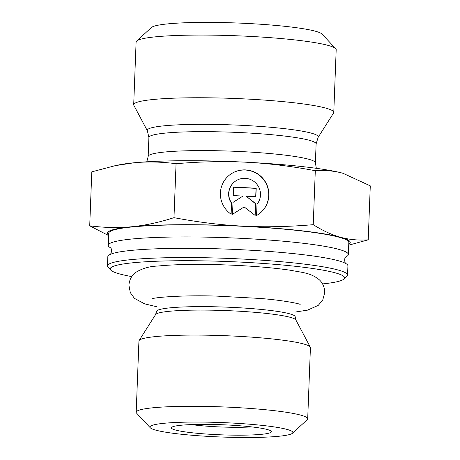 <?xml version="1.0" encoding="UTF-8"?>
<svg xmlns="http://www.w3.org/2000/svg" width="460" height="460" viewBox="0 0 460 460"><rect width="100%" height="100%" fill="white"/><g stroke="black" fill="none" stroke-linecap="round" stroke-linejoin="round"><path stroke-width="0.69" d="M343.942 279.059L346.897 276.356A120.135 12.138 -177.8 0 0 347.565 275.143L347.921 265.903A120.135 12.138 -177.8 0 0 345.379 263.275A120.135 12.138 -177.8 0 0 228.338 249.159A120.135 12.138 -177.8 0 0 110.555 254.253A120.135 12.138 -177.8 0 0 107.824 256.68L107.468 265.92A120.135 12.138 -177.8 0 0 108.042 267.18L110.774 270.101A117.277 11.851 2.2 0 1 198.375 260.786A117.277 11.851 2.2 0 1 335.219 272.826A117.277 11.851 2.2 0 1 343.942 279.059A117.277 11.851 2.2 0 1 322.541 283.918M110.36 247.698A120.135 12.138 2.2 0 1 108.261 245.306A120.135 12.138 2.2 0 1 228.775 237.785A120.135 12.138 2.2 0 1 348.358 254.529A120.135 12.138 2.2 0 1 346.075 256.749M347.565 275.143A120.135 12.138 -177.8 0 0 337.956 269.968A120.135 12.138 -177.8 0 0 203.728 257.721A120.135 12.138 -177.8 0 0 107.468 265.92M131.738 276.592A117.277 11.851 2.2 0 1 110.774 270.101M348.358 254.529L348.818 242.443A120.135 12.138 -177.8 0 0 339.216 237.268A120.135 12.138 -177.8 0 0 204.987 225.02A120.135 12.138 -177.8 0 0 108.721 233.22L108.261 245.306M136.195 412.263L138.931 341.061A85.813 8.671 2.2 0 1 139.098 340.555A85.813 8.671 2.2 0 1 210.162 335.248A85.813 8.671 2.2 0 1 303.565 343.953A85.813 8.671 2.2 0 1 310.299 347.133A85.813 8.671 2.2 0 1 310.425 347.645L307.694 418.853A85.813 8.671 -177.8 0 0 300.828 415.156A85.813 8.671 -177.8 0 0 204.953 406.41A85.813 8.671 -177.8 0 0 136.195 412.263A85.813 8.671 -177.8 0 0 136.603 413.166L150.282 427.783A71.513 7.228 2.2 0 1 203.694 422.102A71.513 7.228 2.2 0 1 287.138 429.444A71.513 7.228 2.2 0 1 292.457 433.245A71.513 7.228 2.2 0 1 221.122 437A71.513 7.228 2.2 0 1 150.282 427.783M292.457 433.245L307.217 419.716A85.813 8.671 -177.8 0 0 307.694 418.853M231.127 214.216A24.426 24.133 -128.5 0 1 229.436 175.076A24.426 24.133 -128.5 0 1 263.528 179.164A24.426 24.133 -128.5 0 1 259.848 213.308A24.426 24.133 -128.5 0 1 256.571 215.498L257.002 204.274A15.962 15.772 51.5 0 0 234.703 181.7A15.962 15.772 51.5 0 0 231.552 202.998L231.127 214.216M259.762 213.377A24.426 24.133 51.5 0 0 263.356 179.302A24.426 24.133 51.5 0 0 229.35 175.145M230.96 214.107L231.386 203.136A15.962 15.772 -128.5 0 1 234.531 181.838L234.703 181.7M233.255 195.586L233.582 187.088L256.203 188.226L255.875 196.725L246.186 196.236L255.616 203.527L255.156 215.429L244.151 206.919L232.536 214.291L232.996 202.388L242.949 196.075L233.255 195.586M242.949 196.075L232.996 202.417M254.995 215.303L255.444 203.665L246.186 196.236M255.708 196.719L256.03 188.364L233.577 187.231M348.749 244.323A121.566 12.288 -177.8 0 0 340.526 237.262C349.215 239.654 358.443 240.511 368.213 239.827L348.714 245.168M108.629 235.583L89.717 225.814C104.362 227.729 118.341 228.039 131.658 226.751A121.566 12.288 -177.8 0 0 108.652 235.094M131.658 226.751C144.969 225.463 159.079 222.439 173.978 217.672C198.266 222.237 221.409 225.078 243.415 226.182A121.566 12.288 -177.8 0 0 131.658 226.751M243.415 226.182C265.414 227.292 288.69 226.786 313.231 224.675C322.742 230.673 331.838 234.87 340.526 237.262A121.566 12.288 -177.8 0 0 243.415 226.182M368.213 239.827L370.283 185.863L342.987 173.282C334.299 170.884 325.07 170.027 315.301 170.712C291.019 166.146 267.875 163.306 245.87 162.202C223.865 161.092 200.594 161.598 176.053 163.708C161.408 161.793 147.43 161.483 134.113 162.771L115.305 165.64L91.787 171.85L89.717 225.814M176.053 163.708L173.978 217.672M315.301 170.712L313.231 224.675M115.305 165.64L118.996 164.875A121.566 12.288 2.2 0 1 134.113 162.771A121.566 12.288 2.2 0 1 245.87 162.202A121.566 12.288 2.2 0 1 342.987 173.282A121.566 12.288 2.2 0 1 343.821 173.512A121.566 12.288 2.2 0 1 343.827 173.518L343.839 173.518M251.729 426.909A42.907 4.335 2.2 0 1 191.377 424.586M267.415 429.542A50.059 5.06 -177.8 0 0 213.992 424.488A50.059 5.06 -177.8 0 0 171.655 427.351A50.059 5.06 -177.8 0 0 221.202 434.832A50.059 5.06 -177.8 0 0 271.176 431.175A50.059 5.06 -177.8 0 0 267.415 429.542M147.384 130.807L133.849 105.317A100.113 10.12 2.2 0 1 133.699 104.719A100.113 10.12 2.2 0 1 245.795 98.969A100.113 10.12 2.2 0 1 333.776 112.401A100.113 10.12 2.2 0 1 333.58 112.987L318.13 137.368A85.583 8.648 -177.8 0 0 243.081 125.384A85.583 8.648 -177.8 0 0 147.384 130.807L148.896 137.477A83.668 8.452 2.2 0 1 232.829 132.244A83.668 8.452 2.2 0 1 316.106 143.905L318.13 137.368M133.699 104.719L136.102 42.038A100.113 10.12 2.2 0 1 136.66 41.032A100.113 10.12 2.2 0 1 248.204 36.294A100.113 10.12 2.2 0 1 335.708 48.679A100.113 10.12 2.2 0 1 336.185 49.726L333.776 112.401M335.708 48.679L322.029 34.063A85.813 8.671 -177.8 0 0 237.026 23A85.813 8.671 -177.8 0 0 151.42 27.508L136.66 41.032M290.352 317.354A70.322 7.107 2.2 0 1 295.872 319.959L295.153 316.791A69.362 7.009 -177.8 0 0 289.61 313.8A69.362 7.009 -177.8 0 0 212.106 306.728A69.362 7.009 -177.8 0 0 156.526 311.466L155.572 314.571A70.322 7.107 2.2 0 1 213.808 310.218A70.322 7.107 2.2 0 1 290.352 317.354M316.106 143.905L315.382 162.84A83.668 8.452 -177.8 0 0 232.099 151.179A83.668 8.452 -177.8 0 0 148.172 156.417L148.896 137.477M345.885 263.568C345.443 264.598 343.292 258.135 346.15 256.697M110.026 254.512C110.388 255.57 113.028 249.291 110.291 247.635M155.572 314.571L139.098 340.555M295.872 319.959L310.299 347.133M315.382 162.84L316.336 168.314M146.797 161.799L148.172 156.417M295.337 312.035L307.556 310.132L318.274 305.354L322.759 299.96L324.702 292.779C324.645 287.305 322.788 282.917 319.125 279.623C310.408 272.786 303.416 272.745 289.944 270.175C269.997 267.312 245.962 265.477 217.833 264.673C193.079 264.046 173.035 264.506 157.705 266.058C149.402 266.3 141.973 268.485 135.418 272.613C131.548 275.62 129.375 279.835 128.909 285.257L130.312 292.612L134.423 298.356L144.704 303.882L156.71 306.711M300.161 304.416C299.034 303.497 280.778 299.978 259.612 298.425L217.005 296.125C185.742 294.946 154.635 297.298 152.484 298.741"/></g></svg>
